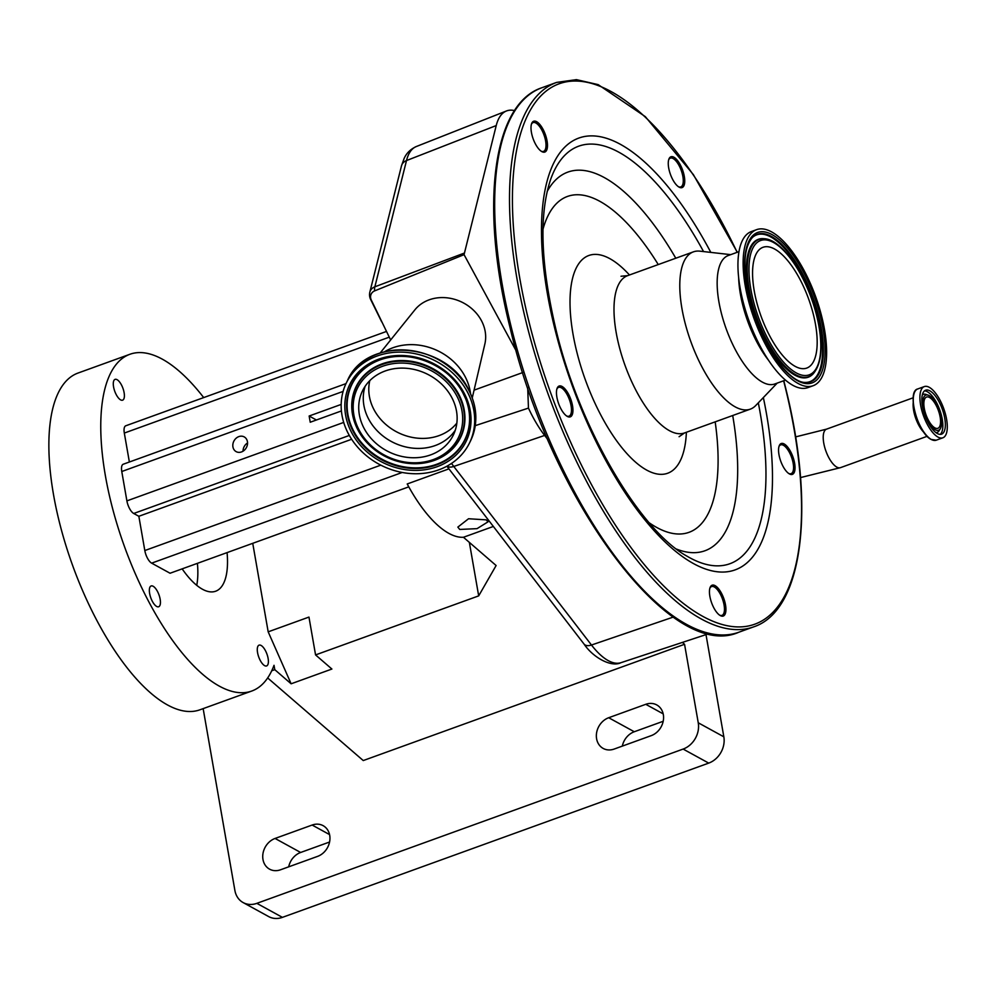 <?xml version="1.0" encoding="UTF-8"?>
<svg xmlns="http://www.w3.org/2000/svg" width="997" height="997" viewBox="0 0 997 997"><rect width="100%" height="100%" fill="white"/><g stroke="black" fill="none" stroke-linecap="round" stroke-linejoin="round"><path stroke-width="1.5" d="M929.254 387.31A27.231 10.73 70.1 0 0 924.331 386.574A27.231 10.73 70.1 0 0 921.801 410.403A27.231 10.73 70.1 0 0 937.94 437.047A27.231 10.73 70.1 0 0 942.863 437.795A27.231 10.73 70.1 0 0 945.405 413.954A27.231 10.73 70.1 0 0 929.254 387.31M929.877 390.836A23.38 9.21 70.1 0 0 925.64 390.201A23.38 9.21 70.1 0 0 923.471 410.652A23.38 9.21 70.1 0 0 937.33 433.521A23.38 9.21 70.1 0 0 941.554 434.156A23.38 9.21 70.1 0 0 943.723 413.705A23.38 9.21 70.1 0 0 929.877 390.836M935.186 429.732A18.669 7.353 70.1 0 0 940.345 428.673A18.669 7.353 70.1 0 0 939.473 411.2A18.669 7.353 70.1 0 0 929.229 395.647A18.669 7.353 70.1 0 0 928.232 395.186A18.669 7.353 70.1 0 0 923.496 408.795A18.669 7.353 70.1 0 0 935.186 429.732M929.565 397.504A16.625 6.543 70.1 0 0 926.549 397.055A16.625 6.543 70.1 0 0 925.004 411.599A16.625 6.543 70.1 0 0 934.862 427.863A16.625 6.543 70.1 0 0 937.865 428.311A16.625 6.543 70.1 0 0 939.411 413.767A16.625 6.543 70.1 0 0 929.565 397.504M557.385 399.548A16.388 6.456 -109.9 0 1 557.061 388.456A16.388 6.456 -109.9 0 1 564.302 388.207A16.388 6.456 -109.9 0 1 572.016 403.336A16.388 6.456 -109.9 0 1 567.131 416.31A16.388 6.456 -109.9 0 1 557.385 399.548M531.924 134.757A16.388 6.456 -109.9 0 1 531.6 123.665A16.388 6.456 -109.9 0 1 538.854 123.416A16.388 6.456 -109.9 0 1 546.555 138.546A16.388 6.456 -109.9 0 1 541.683 151.519A16.388 6.456 -109.9 0 1 531.924 134.757M669.186 170.288A16.388 6.456 -109.9 0 1 668.862 159.196A16.388 6.456 -109.9 0 1 676.116 158.947A16.388 6.456 -109.9 0 1 683.817 174.076A16.388 6.456 -109.9 0 1 678.945 187.05A16.388 6.456 -109.9 0 1 669.186 170.288M779.48 457.05A16.388 6.456 -109.9 0 1 779.156 445.958A16.388 6.456 -109.9 0 1 786.409 445.696A16.388 6.456 -109.9 0 1 794.111 460.838A16.388 6.456 -109.9 0 1 789.225 473.812A16.388 6.456 -109.9 0 1 779.48 457.05M710.375 598.736A16.388 6.456 -109.9 0 1 710.051 587.644A16.388 6.456 -109.9 0 1 717.304 587.383A16.388 6.456 -109.9 0 1 725.006 602.524A16.388 6.456 -109.9 0 1 720.133 615.498A16.388 6.456 -109.9 0 1 710.375 598.736M566.583 415.948A15.316 6.032 70.1 0 0 568.988 416.185A15.316 6.032 70.1 0 0 570.608 403.548A15.316 6.032 70.1 0 0 558.557 387.372A15.316 6.032 70.1 0 0 556.862 389.092M541.122 151.158A15.316 6.032 70.1 0 0 543.527 151.394A15.316 6.032 70.1 0 0 545.147 138.757A15.316 6.032 70.1 0 0 533.108 122.581A15.316 6.032 70.1 0 0 531.401 124.301M678.384 186.688A15.316 6.032 70.1 0 0 680.789 186.925A15.316 6.032 70.1 0 0 682.409 174.288A15.316 6.032 70.1 0 0 670.37 158.112A15.316 6.032 70.1 0 0 668.663 159.832M788.677 473.45A15.316 6.032 70.1 0 0 791.082 473.675A15.316 6.032 70.1 0 0 792.702 461.05A15.316 6.032 70.1 0 0 780.651 444.874A15.316 6.032 70.1 0 0 778.956 446.594M719.572 615.137A15.316 6.032 70.1 0 0 721.978 615.373A15.316 6.032 70.1 0 0 723.598 602.736A15.316 6.032 70.1 0 0 711.559 586.56A15.316 6.032 70.1 0 0 709.852 588.28M777.199 383.11L755.726 405.53A83.636 32.951 -109.9 0 1 750.317 409.144A83.636 32.951 -109.9 0 1 684.528 320.835A83.636 32.951 -109.9 0 1 693.401 251.855A83.636 32.951 -109.9 0 1 699.857 251.157L730.714 254.646M785.462 380.119L774.756 383.995A68.307 26.907 -109.9 0 1 721.03 311.874A68.307 26.907 -109.9 0 1 728.271 255.531L738.976 251.655M813.116 385.727L807.931 387.609A82.988 32.689 -109.9 0 1 742.653 299.985A82.988 32.689 -109.9 0 1 751.439 231.528L756.636 229.646A82.988 32.689 -109.9 0 1 821.914 317.283A82.988 32.689 -109.9 0 1 813.116 385.727A82.988 32.689 -109.9 0 1 747.837 298.103A82.988 32.689 -109.9 0 1 756.636 229.646M813.54 315.114A64.232 25.299 -109.9 0 1 806.735 368.08A64.232 25.299 -109.9 0 1 756.212 300.271A64.232 25.299 -109.9 0 1 763.017 247.293A64.232 25.299 -109.9 0 1 813.54 315.114M364.279 428.722A50.498 43.37 -154 0 0 409.979 457.623A50.498 43.37 -154 0 0 453.323 435.066A50.498 43.37 -154 0 0 451.579 397.142A50.498 43.37 -154 0 0 405.879 368.242A50.498 43.37 -154 0 0 362.534 390.799A50.498 43.37 -154 0 0 364.279 428.722M467.144 391.509A68.519 58.835 -154 0 0 405.143 352.302A68.519 58.835 -154 0 0 346.345 382.898A68.519 58.835 -154 0 0 348.713 434.368A68.519 58.835 -154 0 0 410.714 473.563A68.519 58.835 -154 0 0 469.512 442.967A68.519 58.835 -154 0 0 467.144 391.509M470.509 393.479A54.685 46.959 -154 0 0 464.826 376.068A54.685 46.959 -154 0 0 384.73 351.642M472.266 397.84L484.866 343.99A39.668 34.06 -154 0 0 481.302 320.386A39.668 34.06 -154 0 0 414.877 309.855L380.206 352.938M527.687 387.459L528.46 408.097A74.887 29.499 70.1 0 0 544.636 435.427L547.752 439.465M514.564 110.605A74.887 29.499 70.1 0 0 506.439 110.979A74.887 29.499 70.1 0 0 496.232 125.56L464.054 254.659L516.272 351.044M401.492 165.851L404.134 158.436C406.477 153.139 410.552 149.176 416.335 146.522A72.133 28.415 70.1 0 0 408.708 154.323A72.133 28.415 70.1 0 0 406.502 160.567A10.718 8.512 -165.9 0 0 401.492 165.851L369.85 292.084A10.718 10.718 0 0 0 370.685 299.536A10.718 2.929 -26.9 0 0 371.295 300.035A8.437 7.241 26 0 1 374.673 290.862A10.718 4.524 -110.7 0 1 374.86 286.812L464.266 253.101M374.673 290.862L464.054 254.659M475.27 425.644L528.46 408.097M390.65 339.965L371.295 300.035M474.074 390.151L522.752 372.542M448.949 468.864L407.212 483.969A107.227 42.235 70.1 0 0 448.874 533.37A107.227 42.235 70.1 0 0 463.443 537.271L493.353 526.453M486.212 519.861L468.553 518.739L457.847 527.101L459.729 529.444L477.052 528.647L488.032 521.83L486.212 519.861M203.151 708.63L234.893 890.471A21.448 17.996 -61.3 0 0 243.106 902.559A21.448 17.996 -61.3 0 0 256.84 903.344L683.132 749.071A21.448 17.996 -61.3 0 0 698.249 722.788L684.553 644.286L682.397 642.417M698.249 722.788L723.834 736.808L706.001 634.628M256.84 903.344L282.413 917.365A21.448 17.996 118.7 0 1 268.692 916.592L243.106 902.559M282.413 917.365L708.717 763.104L683.132 749.071M329.571 842.016L300.645 852.472A17.161 14.394 -61.3 0 0 288.694 866.829M663.192 721.28L634.279 731.748A17.161 14.394 -61.3 0 0 622.315 746.105M723.834 736.808A21.448 17.996 118.7 0 1 708.717 763.104M329.708 835.336A17.161 14.394 -61.3 0 0 323.128 825.666A17.161 14.394 -61.3 0 0 312.136 825.042L275.072 838.452A17.161 14.394 -61.3 0 0 263.021 853.282A17.161 14.394 -61.3 0 0 269.564 869.16A17.161 14.394 -61.3 0 0 280.543 869.783L317.607 856.373A17.161 14.394 -61.3 0 0 329.708 835.336M663.329 714.612A17.161 14.394 -61.3 0 0 656.749 704.929A17.161 14.394 -61.3 0 0 645.769 704.306L608.693 717.728A17.161 14.394 -61.3 0 0 596.642 732.546A17.161 14.394 -61.3 0 0 603.185 748.435A17.161 14.394 -61.3 0 0 614.164 749.059L651.228 735.636A17.161 14.394 -61.3 0 0 663.329 714.612M267.67 677.948L363.257 760.561L684.553 644.286M271.72 670.769L274.786 669.672L274.025 665.311A179.061 70.538 70.1 0 1 251.767 691.033L199.874 709.814A179.061 70.538 70.1 0 1 167.484 704.941A179.061 70.538 70.1 0 1 61.353 529.756A179.061 70.538 70.1 0 1 78.015 373.052L129.909 354.271A179.061 70.538 70.1 0 0 113.247 510.975A179.061 70.538 70.1 0 0 219.377 686.16A179.061 70.538 70.1 0 0 251.767 691.033M203.7 397.591A179.061 70.538 70.1 0 0 162.299 359.157A179.061 70.538 70.1 0 0 129.909 354.271M264.604 665.635A11.054 4.349 70.1 0 0 266.598 665.934A11.054 4.349 70.1 0 0 267.632 656.263A11.054 4.349 70.1 0 0 261.077 645.445A11.054 4.349 70.1 0 0 259.07 645.146A11.054 4.349 70.1 0 0 258.049 654.817A11.054 4.349 70.1 0 0 264.604 665.635M120.6 399.872A11.054 4.349 70.1 0 0 122.606 400.171A11.054 4.349 70.1 0 0 123.628 390.488A11.054 4.349 70.1 0 0 117.085 379.683A11.054 4.349 70.1 0 0 115.079 379.371A11.054 4.349 70.1 0 0 114.057 389.054A11.054 4.349 70.1 0 0 120.6 399.872M156.654 606.45A11.054 4.349 70.1 0 0 158.66 606.749A11.054 4.349 70.1 0 0 159.682 597.078A11.054 4.349 70.1 0 0 153.139 586.261A11.054 4.349 70.1 0 0 151.133 585.962A11.054 4.349 70.1 0 0 150.111 595.633A11.054 4.349 70.1 0 0 156.654 606.45M196.745 585.326A72.918 28.726 70.1 0 0 197.418 563.342M227.079 552.612A72.918 28.726 -109.9 0 1 215.651 591.221A72.918 28.726 -109.9 0 1 202.453 589.239A72.918 28.726 -109.9 0 1 182.152 568.863M252.74 543.328L268.181 631.836L308.958 617.081L315.563 654.917L331.901 669.037L291.124 683.792L274.786 669.672M315.563 654.917L478.685 595.882L496.12 565.523L463.443 537.271M469.35 542.38L478.685 595.882M268.181 631.836L291.124 683.792M408.795 486.848L170.063 573.238L151.644 563.143A10.718 4.225 -109.9 0 1 144.814 550.543L138.845 516.284L133.723 513.48A10.718 4.225 -109.9 0 1 126.893 500.88L121.771 471.506A10.718 4.225 -109.9 0 1 123.242 464.228L345.996 383.621M351.642 439.266L138.845 516.284M129.373 462.01L124.313 433.059A10.718 4.225 -109.9 0 1 125.784 425.781L386.375 331.478M316.398 419.999L309.145 416.011L310.229 422.23L341.423 410.938M247.43 441.646A8.4 7.041 -61.3 0 0 244.215 436.91A8.4 7.041 -61.3 0 0 236.09 438.256A8.4 7.041 -61.3 0 0 232.924 446.893A8.4 7.041 -61.3 0 0 236.139 451.629A8.4 7.041 -61.3 0 0 244.265 450.283A8.4 7.041 -61.3 0 0 247.43 441.646M309.145 416.011L341.173 404.421M247.555 442.955A8.4 7.041 -61.3 0 0 243.031 451.205M795.594 436.898L826.538 429.146A20.476 8.063 70.1 0 0 823.746 443.042A20.476 8.063 70.1 0 0 836.782 467.095A20.476 8.063 70.1 0 0 840.483 467.655L927.185 436.287M913.24 402.464A20.476 8.063 70.1 0 0 924.169 432.673M915.034 391.335A27.093 10.668 70.1 0 0 916.206 416.696A27.093 10.668 70.1 0 0 931.111 439.39M936.233 440.188L931.173 439.44C917.876 433.458 906.485 391.298 917.701 388.967A27.231 10.73 70.1 0 0 915.159 412.808A27.231 10.73 70.1 0 0 931.31 439.453A27.231 10.73 70.1 0 0 936.233 440.188L942.863 437.795M940.221 434.38A23.38 9.21 70.1 0 0 940.769 413.007A23.38 9.21 70.1 0 0 927.372 391.746A23.38 9.21 70.1 0 0 924.481 390.886M935.959 432.636A20.252 7.976 70.1 0 0 939.074 430.741L940.345 428.673M928.232 395.186L925.926 394.413A20.252 7.976 70.1 0 0 922.325 394.962M931.248 439.465A27.093 10.668 70.1 0 0 932.669 440.076M738.814 632.235A289.504 114.044 -109.9 0 1 511.1 326.555A289.504 114.044 -109.9 0 1 541.795 87.773L556.613 82.415A289.504 114.044 -109.9 0 0 525.93 321.196A289.504 114.044 -109.9 0 0 753.645 626.876L738.814 632.235C670.557 663.017 549.821 498.849 509.978 327.315C479.769 207.289 492.194 104.074 541.795 87.773M783.63 380.779A287.36 113.209 -109.9 0 1 785.237 387.172A287.36 113.209 -109.9 0 1 723.66 624.895A287.36 113.209 -109.9 0 1 528.734 320.772A287.36 113.209 -109.9 0 1 560.464 83.324A287.36 113.209 -109.9 0 1 737.144 252.328M763.353 397.566A229.609 90.453 -109.9 0 1 706.163 569.225A229.609 90.453 -109.9 0 1 554.506 327.44A229.609 90.453 -109.9 0 1 575.543 139.443A229.609 90.453 -109.9 0 1 710.824 252.403M758.306 402.838A222.032 87.462 -109.9 0 1 687.282 556.338C639.887 530.678 578.833 427.277 555.653 328.237C540.573 263.644 538.941 213.931 550.755 179.074A222.032 87.462 -109.9 0 1 703.558 251.58M732.708 415.512A201.357 79.324 -109.9 0 1 676.552 549.098M547.154 191.511A201.357 79.324 -109.9 0 1 675.792 258.223M542.991 229.223A178.613 70.363 -109.9 0 1 658.257 264.566M715.173 421.856A178.613 70.363 -109.9 0 1 649.221 522.789M686.385 432.274A115.802 45.625 -109.9 0 1 640.273 465.948A115.802 45.625 -109.9 0 1 576.578 350.981A115.802 45.625 -109.9 0 1 629.468 274.985M750.317 409.144L684.515 432.947A83.636 32.951 -109.9 0 1 618.738 344.638A83.636 32.951 -109.9 0 1 627.599 275.658L621.019 276.244M768.463 360.191A68.307 26.907 -109.9 0 1 742.503 304.097A68.307 26.907 -109.9 0 1 738.665 277.851M820.568 316.934A79.984 31.505 -109.9 0 1 803.432 383.097A79.984 31.505 -109.9 0 1 749.183 298.452A79.984 31.505 -109.9 0 1 766.319 232.276A79.984 31.505 -109.9 0 1 820.568 316.934M818.948 317.083A78.402 30.882 -109.9 0 1 805.065 382.437C787.792 382.561 758.966 340.625 749.358 298.577C742.553 267.931 743.612 247.518 752.548 237.336A78.402 30.882 -109.9 0 1 818.948 317.083M752.286 237.598A78.078 30.757 -109.9 0 1 818.126 317.283A78.078 30.757 -109.9 0 1 804.679 382.399M812.929 374.099A73.329 28.888 -109.9 0 1 812.655 374.373A73.329 28.888 -109.9 0 1 750.554 299.798A73.329 28.888 -109.9 0 1 763.552 238.669A73.329 28.888 -109.9 0 1 763.939 238.707M812.655 374.373L813.203 373.838A72.993 28.763 -109.9 0 1 751.377 299.586A72.993 28.763 -109.9 0 1 764.313 238.732L763.552 238.669M816.742 315.937A71.41 28.128 -109.9 0 1 801.451 375.022A71.41 28.128 -109.9 0 1 753.009 299.436A71.41 28.128 -109.9 0 1 768.301 240.364A71.41 28.128 -109.9 0 1 816.742 315.937M369.787 380.655A49.339 42.36 -154 0 0 374.211 410.054A49.339 42.36 -154 0 0 456.85 423.114M365.139 386.288A50.498 43.37 -154 0 0 368.828 419.401A50.498 43.37 -154 0 0 411.587 448.002A50.498 43.37 -154 0 0 455.268 430.243M456.489 395.36A56.193 48.242 -154 0 0 382.636 366.26A56.193 48.242 -154 0 0 359.369 430.505A56.193 48.242 -154 0 0 433.221 459.605A56.193 48.242 -154 0 0 456.489 395.36M458.097 394.376A57.776 49.613 -154 0 0 384.942 363.544A57.776 49.613 -154 0 0 355.692 425.146A57.776 49.613 -154 0 0 358.235 430.517C375.62 457.174 399.685 467.543 430.467 461.623A57.776 49.613 -154 0 0 458.097 394.376M430.617 461.574A58.1 49.887 -154 0 0 430.766 461.536A58.1 49.887 -154 0 0 458.558 393.915A58.1 49.887 -154 0 0 384.992 362.908A58.1 49.887 -154 0 0 355.568 424.859A58.1 49.887 -154 0 0 355.63 425.009M358.259 430.554A57.776 49.613 -154 0 0 430.467 461.623L430.766 461.536M383.932 358.633A62.848 53.975 -154 0 0 354.022 431.738A62.848 53.975 -154 0 0 433.533 465.312A62.848 53.975 -154 0 0 465.499 398.401M353.561 432.2A63.172 54.249 -154 0 0 433.558 465.923A63.172 54.249 -154 0 0 465.549 398.551A63.172 54.249 -154 0 0 462.795 392.718A63.172 54.249 -154 0 0 383.783 358.671A63.172 54.249 -154 0 0 353.561 432.2M463.904 392.681A64.768 55.608 -154 0 0 378.785 359.144A64.768 55.608 -154 0 0 351.953 433.184A64.768 55.608 -154 0 0 437.072 466.721A64.768 55.608 -154 0 0 463.904 392.681M347.442 380.642C366.098 336.076 445.671 341.784 468.278 388.955C477.488 406.751 478.261 423.999 470.621 440.699A68.519 58.835 -154 0 0 468.254 389.241A68.519 58.835 -154 0 0 406.24 350.047A68.519 58.835 -154 0 0 347.442 380.642L346.345 382.898M451.516 463.418A72.133 28.415 70.1 0 0 453.772 466.459L544.636 435.427M447.017 466.135A10.718 6.219 -37.6 0 0 453.772 466.459L591.47 645.022L673.386 617.043M446.893 466.21L584.005 644.012A10.718 6.219 -37.6 0 0 591.47 645.022A72.133 28.415 70.1 0 0 620.981 662.681L709.041 633.618M369.85 292.084A10.718 8.512 14.1 0 1 374.86 286.812L406.502 160.567L496.232 125.56M329.558 834.589L312.136 825.042M663.179 713.852L645.769 704.306M634.279 731.748L608.693 717.728M300.645 852.472L275.072 838.452M402.215 472.466L151.644 563.143M380.804 465.15L144.814 550.543M349.311 435.452L133.723 513.48M343.703 422.416L126.893 500.88M343.105 391.41L121.771 471.506M389.229 337.185L124.313 433.059M826.538 429.146L913.24 397.766M917.701 388.967L924.331 386.574M840.483 467.655L800.529 477.575M753.645 626.876C803.246 610.575 815.671 507.361 785.462 387.335L783.804 380.717M693.401 251.855L627.599 275.658M813.203 373.838C822.201 363.157 823.447 343.903 816.929 316.061C807.782 277.615 782.707 239.442 764.313 238.732M355.568 424.859L358.247 430.53M383.783 358.671C412.122 349.972 449.011 365.849 462.782 392.706L465.549 398.551M684.515 432.947L679.094 436.711M470.621 440.699L469.512 442.967M737.319 252.266L693.389 174.637L645.333 116.661L598.175 84.633L576.403 79.635L556.613 82.415M416.335 146.522L506.439 110.979M620.981 662.681C611.086 667.641 592.804 657.247 584.005 644.012M381.701 321.881L370.685 299.536"/></g></svg>
